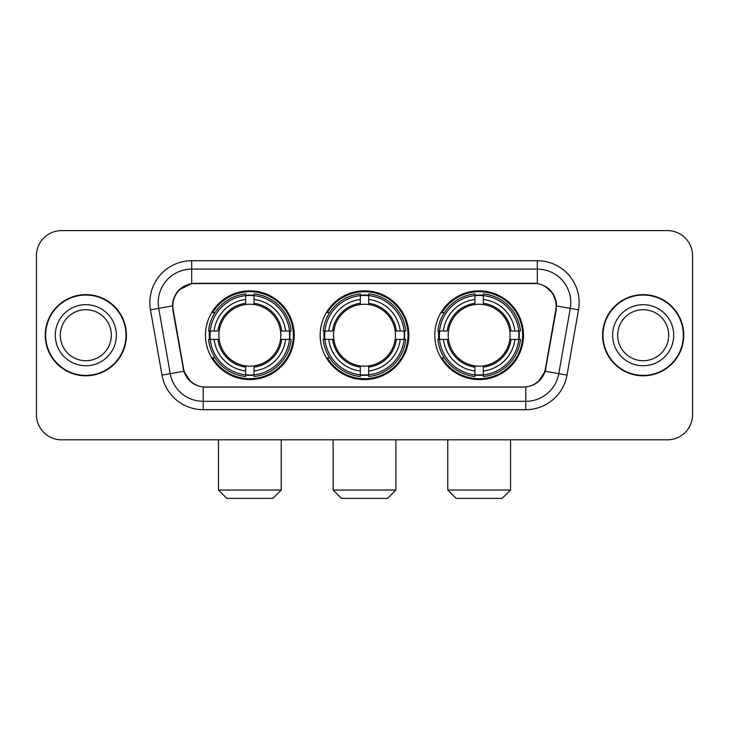 <?xml version="1.0" encoding="UTF-8"?>
<svg xmlns="http://www.w3.org/2000/svg" width="729" height="729" viewBox="0 0 729 729"><rect width="100%" height="100%" fill="white"/><g stroke="black" fill="none" stroke-linecap="round" stroke-linejoin="round"><path stroke-width="1.09" d="M320.149 335.212A44.351 44.351 0 0 0 364.5 379.563A44.351 44.351 0 0 0 408.851 335.212A44.351 44.351 0 0 0 364.5 290.853A44.351 44.351 0 0 0 320.149 335.212M434.794 335.212A44.351 44.351 0 0 0 479.153 379.563A44.351 44.351 0 0 0 523.504 335.212A44.351 44.351 0 0 0 479.153 290.853A44.351 44.351 0 0 0 434.794 335.212M205.496 335.212A44.351 44.351 0 0 0 249.847 379.563A44.351 44.351 0 0 0 294.206 335.212A44.351 44.351 0 0 0 249.847 290.853A44.351 44.351 0 0 0 205.496 335.212M172.855 305.916A22.599 22.599 0 0 0 173.201 309.843L183.535 368.427A22.599 22.599 0 0 0 205.788 387.099L523.212 387.099A22.599 22.599 0 0 0 545.465 368.427L555.799 309.843A22.599 22.599 0 0 0 533.546 283.326L195.454 283.326A22.599 22.599 0 0 0 172.855 305.916M209.478 339.395A40.587 40.587 0 0 1 209.478 331.03M438.776 339.395A40.587 40.587 0 0 1 438.776 331.03M324.132 339.395A40.587 40.587 0 0 1 324.132 331.03M45.234 335.212A40.587 40.587 0 0 0 85.822 375.799A40.587 40.587 0 0 0 126.409 335.212A40.587 40.587 0 0 0 85.822 294.625A40.587 40.587 0 0 0 45.234 335.212M602.591 335.212A40.587 40.587 0 0 0 643.178 375.799A40.587 40.587 0 0 0 683.766 335.212A40.587 40.587 0 0 0 643.178 294.625A40.587 40.587 0 0 0 602.591 335.212M172.691 302.571C174.86 292.101 181.193 285.768 191.691 283.572L537.309 283.572C547.798 285.759 554.131 292.092 556.309 302.571L556.218 309.843L545.192 371.271C541.893 380.365 535.423 385.614 525.8 386.99L203.2 386.99C193.595 385.632 187.134 380.383 183.808 371.271L172.782 309.843L172.691 302.571M179.106 289.887L191.691 283.572L191.691 269.101L537.309 269.101A33.47 33.47 0 0 1 570.278 308.385L558.769 373.658A33.47 33.47 0 0 1 525.8 401.324L203.2 401.324A33.47 33.47 0 0 1 170.231 373.658L158.722 308.385A33.47 33.47 0 0 1 191.691 269.101L191.691 260.727L537.309 260.727L537.309 283.572M545.265 286.351L552.646 293.222L556.309 302.571L556.564 305.97L578.516 309.834L567.007 375.116A41.845 41.845 0 0 1 525.8 409.689L203.2 409.689A41.845 41.845 0 0 1 161.993 375.116L150.484 309.834A41.845 41.845 0 0 1 191.691 260.727M205.368 387.099L203.2 386.99L203.2 409.689M525.8 409.689L525.8 386.99L523.632 387.099M567.007 375.116L545.192 371.271L538.421 381.586M190.716 381.704L183.808 371.271L161.993 375.116M545.884 368.427L545.748 369.138M183.252 369.138L183.116 368.427M150.484 309.834L172.436 305.916M692.55 255.706A25.105 25.105 0 0 0 667.445 230.601L61.555 230.601A25.105 25.105 0 0 0 36.45 255.706L36.45 414.71A25.105 25.105 0 0 0 61.555 439.815L667.445 439.815A25.105 25.105 0 0 0 692.55 414.71L692.55 255.706L692.55 414.71M36.45 255.706L36.45 414.71M667.445 230.601L61.555 230.601M61.555 439.815L667.445 439.815M111.337 335.212A25.506 25.506 0 0 0 85.822 309.707A25.506 25.506 0 0 0 60.316 335.212A25.506 25.506 0 0 0 85.822 360.718A25.506 25.506 0 0 0 111.337 335.212A25.506 25.506 0 0 1 85.822 360.718A25.506 25.506 0 0 1 60.316 335.212M125.999 335.212A40.168 40.168 0 0 0 85.822 295.045A40.168 40.168 0 0 0 45.654 335.212A40.168 40.168 0 0 0 85.822 375.38A40.168 40.168 0 0 0 125.999 335.212M668.684 335.212A25.506 25.506 0 0 0 643.178 309.707A25.506 25.506 0 0 0 617.663 335.212A25.506 25.506 0 0 0 643.178 360.718A25.506 25.506 0 0 0 668.684 335.212A25.506 25.506 0 0 1 643.178 360.718A25.506 25.506 0 0 1 617.663 335.212M683.346 335.212A40.168 40.168 0 0 0 643.178 295.045A40.168 40.168 0 0 0 603.001 335.212A40.168 40.168 0 0 0 643.178 375.38A40.168 40.168 0 0 0 683.346 335.212M272.865 498.399L226.837 498.399L218.463 490.034L281.23 490.034L272.865 498.399M280.528 339.395A30.964 30.964 0 0 0 254.038 304.531L254.038 303.291L254.038 304.531A30.964 30.964 0 0 0 219.174 339.395A30.964 30.964 0 0 0 280.528 339.395L281.768 339.395L280.528 339.395A30.964 30.964 0 0 1 254.038 365.894L254.038 370.952A35.985 35.985 0 0 0 285.595 339.395L291.144 339.395A41.507 41.507 0 0 1 254.038 376.51L254.038 374.824A39.831 39.831 0 0 0 289.468 339.395M210.317 339.395A39.749 39.749 0 0 1 210.317 331.03M254.038 295.682A39.749 39.749 0 0 0 245.664 295.682M289.377 331.03A39.749 39.749 0 0 1 289.377 339.395M291.144 331.03A41.507 41.507 0 0 0 254.038 293.915L254.038 295.591A39.831 39.831 0 0 1 289.468 331.03L291.144 331.03M208.549 339.395A41.507 41.507 0 0 0 245.664 376.51L245.664 374.824A39.831 39.831 0 0 1 210.234 339.395L208.549 339.395M289.468 331.03L285.595 331.03A35.985 35.985 0 0 0 254.038 299.473L254.038 295.591M254.038 374.824L254.038 370.952M210.234 339.395L214.107 339.395A35.985 35.985 0 0 0 245.664 370.952L245.664 374.824M254.038 299.473L254.038 303.291A32.185 32.185 0 0 1 281.768 331.03L285.595 331.03M285.595 339.395L281.768 339.395A32.185 32.185 0 0 1 254.038 367.124M245.664 370.952L245.664 365.894A30.964 30.964 0 0 1 219.174 339.395L214.107 339.395M280.528 331.03L281.768 331.03M254.038 374.742A39.749 39.749 0 0 1 245.664 374.742M245.664 293.915A41.507 41.507 0 0 0 208.549 331.03L210.234 331.03A39.831 39.831 0 0 1 245.664 295.591L245.664 293.915M245.664 295.591L245.664 299.473A35.985 35.985 0 0 0 214.107 331.03L210.234 331.03M245.664 304.531L245.664 299.473M214.107 331.03L217.935 331.03A32.185 32.185 0 0 1 245.664 303.291M245.664 365.894L245.664 367.124A32.185 32.185 0 0 1 217.935 339.395M215.028 312.613L212.658 312.613A43.521 43.521 0 0 1 293.368 335.212A43.521 43.521 0 0 1 212.658 357.802L215.028 357.802M387.518 498.399L341.482 498.399L333.117 490.034L395.883 490.034L387.518 498.399M395.182 339.395A30.964 30.964 0 0 0 368.683 304.531L368.683 303.291L368.683 304.531A30.964 30.964 0 0 0 333.818 339.395A30.964 30.964 0 0 0 395.182 339.395L396.412 339.395L395.182 339.395A30.964 30.964 0 0 1 368.683 365.894L368.683 370.952A35.985 35.985 0 0 0 400.239 339.395L405.798 339.395A41.507 41.507 0 0 1 368.683 376.51L368.683 374.824A39.831 39.831 0 0 0 404.112 339.395M324.97 339.395A39.749 39.749 0 0 1 324.97 331.03M368.683 295.682A39.749 39.749 0 0 0 360.317 295.682M404.03 331.03A39.749 39.749 0 0 1 404.03 339.395M405.798 331.03A41.507 41.507 0 0 0 368.683 293.915L368.683 295.591A39.831 39.831 0 0 1 404.112 331.03L405.798 331.03M323.202 339.395A41.507 41.507 0 0 0 360.317 376.51L360.317 374.824A39.831 39.831 0 0 1 324.888 339.395L323.202 339.395M404.112 331.03L400.239 331.03A35.985 35.985 0 0 0 368.683 299.473L368.683 295.591M368.683 374.824L368.683 370.952M324.888 339.395L328.761 339.395A35.985 35.985 0 0 0 360.317 370.952L360.317 374.824M368.683 299.473L368.683 303.291A32.185 32.185 0 0 1 396.412 331.03L400.239 331.03M400.239 339.395L396.412 339.395A32.185 32.185 0 0 1 368.683 367.124M360.317 370.952L360.317 365.894A30.964 30.964 0 0 1 333.818 339.395L328.761 339.395M395.182 331.03L396.412 331.03M368.683 374.742A39.749 39.749 0 0 1 360.317 374.742M360.317 293.915A41.507 41.507 0 0 0 323.202 331.03L324.888 331.03A39.831 39.831 0 0 1 360.317 295.591L360.317 293.915M360.317 295.591L360.317 299.473A35.985 35.985 0 0 0 328.761 331.03L324.888 331.03M360.317 304.531L360.317 299.473M328.761 331.03L332.588 331.03A32.185 32.185 0 0 1 360.317 303.291M360.317 365.894L360.317 367.124A32.185 32.185 0 0 1 332.588 339.395M329.681 312.613L327.312 312.613A43.521 43.521 0 0 1 408.021 335.212A43.521 43.521 0 0 1 327.312 357.802L329.681 357.802M502.163 498.399L456.135 498.399L447.77 490.034L510.537 490.034L502.163 498.399M509.826 339.395A30.964 30.964 0 0 0 483.336 304.531L483.336 303.291L483.336 304.531A30.964 30.964 0 0 0 448.472 339.395A30.964 30.964 0 0 0 509.826 339.395L511.065 339.395L509.826 339.395A30.964 30.964 0 0 1 483.336 365.894L483.336 370.952A35.985 35.985 0 0 0 514.893 339.395L520.451 339.395A41.507 41.507 0 0 1 483.336 376.51L483.336 374.824A39.831 39.831 0 0 0 518.766 339.395M439.623 339.395A39.749 39.749 0 0 1 439.623 331.03M483.336 295.682A39.749 39.749 0 0 0 474.962 295.682M518.684 331.03A39.749 39.749 0 0 1 518.684 339.395M520.451 331.03A41.507 41.507 0 0 0 483.336 293.915L483.336 295.591A39.831 39.831 0 0 1 518.766 331.03L520.451 331.03M437.856 339.395A41.507 41.507 0 0 0 474.962 376.51L474.962 374.824A39.831 39.831 0 0 1 439.532 339.395L437.856 339.395M518.766 331.03L514.893 331.03A35.985 35.985 0 0 0 483.336 299.473L483.336 295.591M483.336 374.824L483.336 370.952M439.532 339.395L443.405 339.395A35.985 35.985 0 0 0 474.962 370.952L474.962 374.824M483.336 299.473L483.336 303.291A32.185 32.185 0 0 1 511.065 331.03L514.893 331.03M514.893 339.395L511.065 339.395A32.185 32.185 0 0 1 483.336 367.124M474.962 370.952L474.962 365.894A30.964 30.964 0 0 1 448.472 339.395L443.405 339.395M509.826 331.03L511.065 331.03M483.336 374.742A39.749 39.749 0 0 1 474.962 374.742M474.962 293.915A41.507 41.507 0 0 0 437.856 331.03L439.532 331.03A39.831 39.831 0 0 1 474.962 295.591L474.962 293.915M474.962 295.591L474.962 299.473A35.985 35.985 0 0 0 443.405 331.03L439.532 331.03M474.962 304.531L474.962 299.473M443.405 331.03L447.232 331.03A32.185 32.185 0 0 1 474.962 303.291M474.962 365.894L474.962 367.124A32.185 32.185 0 0 1 447.232 339.395M444.335 312.613L441.956 312.613A43.521 43.521 0 0 1 522.666 335.212A43.521 43.521 0 0 1 441.956 357.802L444.335 357.802M537.309 260.727A41.845 41.845 0 0 1 578.516 309.834M158.722 308.385A33.47 33.47 0 0 1 158.211 302.571M116.358 335.212A30.527 30.527 0 0 0 85.822 304.686A30.527 30.527 0 0 0 55.295 335.212A30.527 30.527 0 0 0 85.822 365.739A30.527 30.527 0 0 0 116.358 335.212M673.705 335.212A30.527 30.527 0 0 0 643.178 304.686A30.527 30.527 0 0 0 612.642 335.212A30.527 30.527 0 0 0 643.178 365.739A30.527 30.527 0 0 0 673.705 335.212M245.664 375.116A40.122 40.122 0 0 0 254.038 375.116M289.759 339.395A40.122 40.122 0 0 0 289.759 331.03M254.038 295.3A40.122 40.122 0 0 0 245.664 295.3M360.317 375.116A40.122 40.122 0 0 0 368.683 375.116M404.404 339.395A40.122 40.122 0 0 0 404.404 331.03M368.683 295.3A40.122 40.122 0 0 0 360.317 295.3M474.962 375.116A40.122 40.122 0 0 0 483.336 375.116M519.057 339.395A40.122 40.122 0 0 0 519.057 331.03M483.336 295.3A40.122 40.122 0 0 0 474.962 295.3M281.23 439.815L281.23 490.034M218.463 439.815L218.463 490.034M395.883 439.815L395.883 490.034M333.117 439.815L333.117 490.034M510.537 439.815L510.537 490.034M447.77 439.815L447.77 490.034"/></g></svg>
